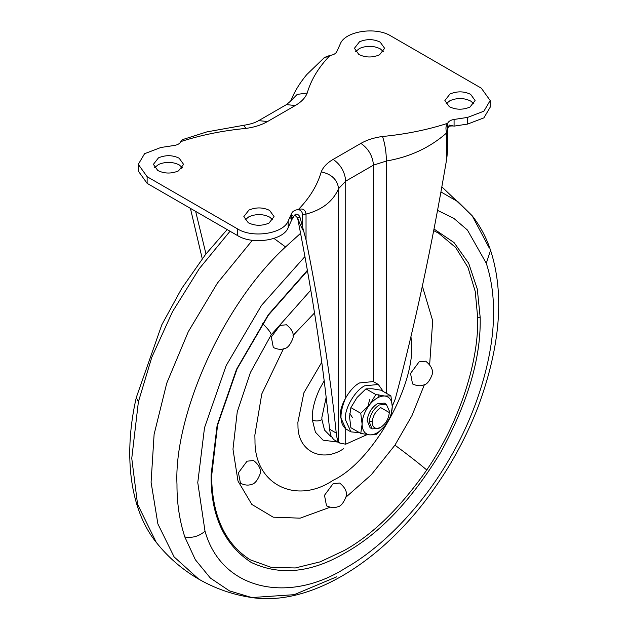 <?xml version="1.0" encoding="UTF-8"?>
<svg xmlns="http://www.w3.org/2000/svg" width="629" height="629" viewBox="0 0 629 629"><rect width="100%" height="100%" fill="white"/><g stroke="black" fill="none" stroke-linecap="round" stroke-linejoin="round"><path stroke-width="0.94" d="M328.59 419.323L328.055 414.181M338.111 442.108L323.078 440.174L315.396 432.178L312.401 420.038C311.748 411.099 314.217 400.634 319.791 388.636L324.194 380.781M410.973 336.57L411.169 339.377C417.601 381.166 373.917 461.151 333.087 480.304C296.424 505.032 254.344 484.762 254.997 440.567L254.855 435.134L261.782 393.958L283.435 348.828M293.043 335.485L314.531 312.928M419.118 361.84L425.691 361.188C431.36 365.779 433.483 370.347 432.06 374.9C429.426 381.481 426.486 384.869 423.246 385.058C420.479 386.269 416.917 385.899 412.545 383.965L410.533 373.429L419.118 361.84M279.913 325.421L286.486 324.776C292.147 329.36 294.27 333.936 292.855 338.488C290.213 345.062 287.28 348.45 284.041 348.639C281.273 349.85 277.704 349.488 273.332 347.546L271.319 337.01L279.913 325.421M247.048 461.183L253.621 460.53C259.29 465.122 261.405 469.698 259.989 474.25C257.355 480.823 254.415 484.212 251.175 484.401C248.408 485.612 244.838 485.25 240.475 483.308L238.454 472.772L247.048 461.183M333.087 483.693L339.66 483.041C345.321 487.632 347.444 492.2 346.029 496.753C343.387 503.334 340.454 506.722 337.215 506.911C334.447 508.122 330.878 507.752 326.506 505.818L324.493 495.282L333.087 483.693M424.41 384.618L411.964 415.627L394.941 445.151L371.165 474.895L345.934 497.193M422.358 286.101L432.689 320.766L429.654 364.71M330.115 507.233L300.127 518.154L273.206 517.187L251.828 504.419L237.99 481.036L232.974 449.208L237.243 411.877L250.397 372.525L271.225 334.785L310.805 290.126M433.696 230.654L438.657 233.225L455.703 247.527L467.992 267.467L475.225 291.431L477.686 317.606C478.952 358.593 461.151 419.81 426.761 469.981C400.319 507.674 372.863 534.493 344.393 550.43L320.137 561.862L295.323 567.956L271.445 567.452L250.13 559.763C224.954 543.621 212.122 515.733 211.611 476.114L211.092 476.861L211.085 474.911L217.123 425.401L236.551 369.254L268.316 314.712L307.392 270.336M369.648 399.368L367.823 407.183M449.303 106.694C455.946 109.91 462.842 110.028 469.989 107.064L475.084 100.53L470.665 94.366C464.021 91.158 457.126 91.032 449.979 94.004L444.884 100.53L449.303 106.694M473.936 103.871L470.665 101.041C464.021 97.833 457.126 97.707 449.979 100.671L446.032 103.871M358.837 54.471C365.48 57.679 372.376 57.797 379.531 54.833L384.626 48.299L380.199 42.135C373.555 38.927 366.66 38.809 359.513 41.773L354.418 48.299L358.837 54.471M383.478 51.641L380.199 48.81C373.555 45.602 366.66 45.477 359.513 48.449L355.566 51.641M248.274 222.76C254.918 225.968 261.813 226.094 268.96 223.13L274.055 216.596L269.637 210.432C262.993 207.224 256.097 207.098 248.942 210.062L243.848 216.596L248.274 222.76M272.907 219.93L269.637 217.099C262.993 213.891 256.097 213.774 248.942 216.738L245.003 219.93M157.808 170.53C164.452 173.746 171.347 173.863 178.494 170.899L183.589 164.366L179.171 158.201C172.527 154.993 165.631 154.868 158.484 157.84L153.39 164.366L157.808 170.53M182.441 167.707L179.171 164.877C172.527 161.669 165.631 161.543 158.484 164.507L154.537 167.707M367.202 434.576L345.722 444.2L345.722 428.86C339.385 423.215 339.385 412.828 345.722 397.709L345.722 181.152L338.575 188.645C333.04 201.359 322.197 209.85 306.032 214.096L306.04 239.916L303.768 231.401C301.826 228.343 299.758 223.775 297.564 217.697L295.819 216.022L294.183 215.802C292.917 216.557 292.092 217.909 291.714 219.859L294.183 215.802M378.768 397.206L378.941 394.462M345.722 444.2L339.809 443.091L333.645 439.537L330.602 435.197L329.565 429.214C323.495 366.212 312.943 296.314 297.91 219.513L297.108 217.43L295.63 215.92M392.26 406.389L395.248 399.006C414.81 325.838 431.974 245.735 446.755 158.673L446.755 132.853C429.992 147.603 409.888 156.983 386.434 161.008L373.469 165.136L345.722 181.152C344.92 171.945 340.737 164.688 333.158 159.389L360.904 143.373C368.476 148.672 372.667 155.921 373.469 165.136L373.469 381.693M339.809 443.091L338.575 441.951L338.575 188.645C337.466 179.752 331.695 174.162 321.238 171.874C323.172 167.062 327.151 162.903 333.158 159.389M306.04 239.916C320.177 310.278 330.249 374.656 336.248 433.066C336.751 437.462 337.521 440.418 338.575 441.951M447.416 125.202L447.832 148.224L446.755 158.673M447.659 128.662L449.263 125.061L454.075 126.122L454.075 119.447C450.679 120.045 448.54 121.334 447.636 123.315L447.494 126.948M454.075 119.447L467.614 117.403L483.89 111.191L490.188 100.53L481.342 88.202L390.876 35.971C375.757 26.394 344.951 31.222 340.297 43.896L336.759 51.712C335.721 53.677 333.488 54.912 330.06 55.431C318.691 67.154 311.08 79.686 307.235 93.029C305.301 97.833 301.322 101.992 295.316 105.507L267.569 121.523C261.491 124.998 254.281 127.286 245.955 128.402C222.855 130.628 201.146 135.023 180.838 141.58C179.941 143.561 177.795 144.851 174.398 145.448L160.859 147.493L144.584 153.704L138.286 164.366L147.131 176.702L237.597 228.925C252.716 238.509 283.522 233.681 288.184 220.999L291.714 213.184C292.752 211.226 294.985 209.984 298.421 209.465C302.816 208.168 305.356 209.709 306.032 214.096L302.573 214.654C302.431 212.122 301.047 210.393 298.421 209.465C309.783 197.742 317.393 185.209 321.238 171.874M449.263 125.061L448.587 126.649C448.548 125.816 454.287 125.863 454.075 126.122L467.614 124.078L483.89 117.867L490.188 107.205L490.188 100.53M294.907 214.182C297.564 213.821 299.294 215 300.104 217.728L303.768 231.401M300.104 217.728L297.108 217.43M292.744 215.456C290.598 216.746 290.252 218.208 291.714 219.859L291.714 213.184M448.587 126.649L447.683 128.898M447.73 130.856L446.755 132.853C445.458 128.827 445.749 125.651 447.636 123.315C427.327 129.881 405.619 134.268 382.518 136.493C384.901 143.428 386.206 151.605 386.434 161.008L386.434 393.314M205.966 253.927L195.65 211.383M138.286 164.366L138.286 171.041L147.131 183.369L237.597 235.6C252.716 245.176 283.522 240.349 288.184 227.674L291.714 219.859M307.235 93.029L297.202 94.397L290.684 101.057C294.293 91.944 299.64 83.138 306.724 74.623L323.825 58.104C323.432 57.616 330.532 55.179 330.06 55.431L323.723 58.19M180.9 141.533L182.465 139.646L181.066 141.501M181.396 166.512L181.789 168.501M190.422 208.372L202.247 258.716M389.217 413.316L389.249 412.53L380.702 407.6C375.898 410.839 373.06 415.51 372.187 421.603C372.36 427.791 375.198 429.701 380.702 427.327L380.702 427.327C385.506 424.088 388.345 419.417 389.217 413.316M389.249 412.53L389.249 410.784L386.3 404.282L379.193 404.982C373.54 408.866 370.198 414.432 369.16 421.674L372.085 428.899L379.193 428.2L380.702 427.327M372.187 421.603L369.16 421.674M349.803 413.536L352.484 417.585M383.281 391.49L378.304 384.476L373.272 381.575L359.591 382.935C350.526 387.283 340.116 404.313 340.281 415.061L340.242 416.445L345.911 428.97L350.935 431.871L359.497 432.681M386.3 404.282L384.295 403.118L377.188 403.826C371.44 407.726 368.099 413.292 367.155 420.518L370.08 427.744L372.085 428.899M378.304 384.476L364.623 385.836C355.55 390.184 345.148 407.215 345.305 417.963L345.274 419.346L350.935 431.871M390.916 395.9L392.26 406.727L390.916 415.997L384.72 426.155C389.548 419.889 392.056 413.41 392.26 406.727C392.056 400.28 389.548 396.702 384.72 396.003L390.916 395.9L381.04 390.2L372.156 388.746L365.968 388.848L357.083 397.449L350.888 407.608L349.543 416.878L350.888 427.712L360.763 433.412L362.107 424.135C362.312 430.582 364.82 434.159 369.648 434.859C374.672 435.04 379.696 432.139 384.72 426.155L375.835 434.757L369.648 434.859L360.763 433.412M384.72 396.003C379.696 395.822 374.672 398.723 369.648 404.706C364.82 410.973 362.312 417.452 362.107 424.135L360.763 413.308L369.648 404.706L375.835 394.548L384.72 396.003M350.888 407.608L360.763 413.308M365.968 388.848L375.835 394.548M331.231 436.935L324.533 430.079L321.93 419.582L321.867 417.483L326.184 397.269M321.93 419.582C318.801 421.265 315.624 421.422 312.401 420.038M343.552 448.752C322.15 463.188 297.588 451.355 297.965 425.55L297.879 422.381L303.878 392.811L321.781 362.225M394.941 445.151C407.364 454.327 417.971 462.606 426.761 469.981M271.225 334.785C270.957 332.631 267.883 328.708 262.026 323.015M477.686 317.606L480.202 317.59L480.21 319.532C480.674 358.923 467.536 403.134 440.803 452.157C411.712 499.827 379.995 533.313 345.651 552.608C311.662 572.767 280.172 576.038 251.199 562.428C224.459 544.848 211.092 516.323 211.092 476.861M434.01 229.019L454.059 242.582L468.668 263.229L477.285 289.002L480.202 317.59M437.556 210.385L453.698 218.255L467.426 230.041L486.288 263.26C491.218 278.466 493.631 294.663 493.529 311.842C494.001 351.611 479.628 407.238 450.215 457.598C421.312 508.248 380.325 548.512 345.651 567.979C290.166 603.573 221.958 591.402 205.007 531.191L197.765 482.6L204.504 427.751L226.181 365.559L261.554 305.309L304.923 256.577M205.007 531.191C199.055 536.317 192.325 538.243 184.816 536.969C179.485 520.529 176.875 503.019 176.985 484.44C173.785 417.798 220.787 306.37 285.542 246.938L300.583 233.304M486.288 263.26L490.565 250.342C486.366 237.597 480.241 226.07 472.198 215.771L488.89 247.323M440.945 191.947L457.983 201.744L472.198 215.771L441.857 186.852M336.853 576.746L294.168 594.68L251.781 597.55L229.467 590.89L210.377 578.067L195.344 559.724L184.816 536.969M285.542 246.938L273.953 238.407M490.565 250.342C504.655 293.845 500.48 346.068 478.04 407.002C466.812 435.873 452.408 462.779 434.836 487.727C385.278 559.134 311.929 606.757 251.781 597.55C232.966 594.759 215.291 588.618 198.74 579.136L174.099 556.877L157.887 523.926L151.086 482.254L154.105 434.372L166.756 383.163L188.291 331.711L217.398 283.113L252.339 240.286M198.74 579.136C182.237 569.536 168.085 557.294 156.275 542.41L137.562 504.269L131.76 458.329L138.388 401.884L151.778 357.319L172.44 311.811L199.22 268.74L230.033 231.236M138.388 401.884L136.304 397.489C123.968 451.095 128.214 507.501 156.275 542.41M225.418 534.626L224.419 534.658M336.248 433.066L329.565 429.214M467.614 124.078L467.614 117.403M302.573 226.22L302.573 214.654M360.904 143.373C366.982 139.905 374.192 137.609 382.518 136.493M288.184 227.674L288.184 220.999M237.597 235.6L237.597 228.925M147.131 183.369L147.131 176.702M245.955 128.402L243.651 125.297L206.862 131.893L182.465 139.646M267.569 121.523L258.684 120.642C255.067 122.797 250.051 124.345 243.651 125.297M295.316 105.507L286.431 104.626L258.684 120.642M307.471 270.8L268.449 315.098L237.078 368.901L217.603 425.047L211.611 476.114M227.163 229.577L205.565 254.438L181.71 288.475L161.85 324.721L136.304 397.489M447.431 126.185L447.431 125.423M295.363 215.763L295.819 216.022M290.692 101.041L286.431 104.626"/></g></svg>
